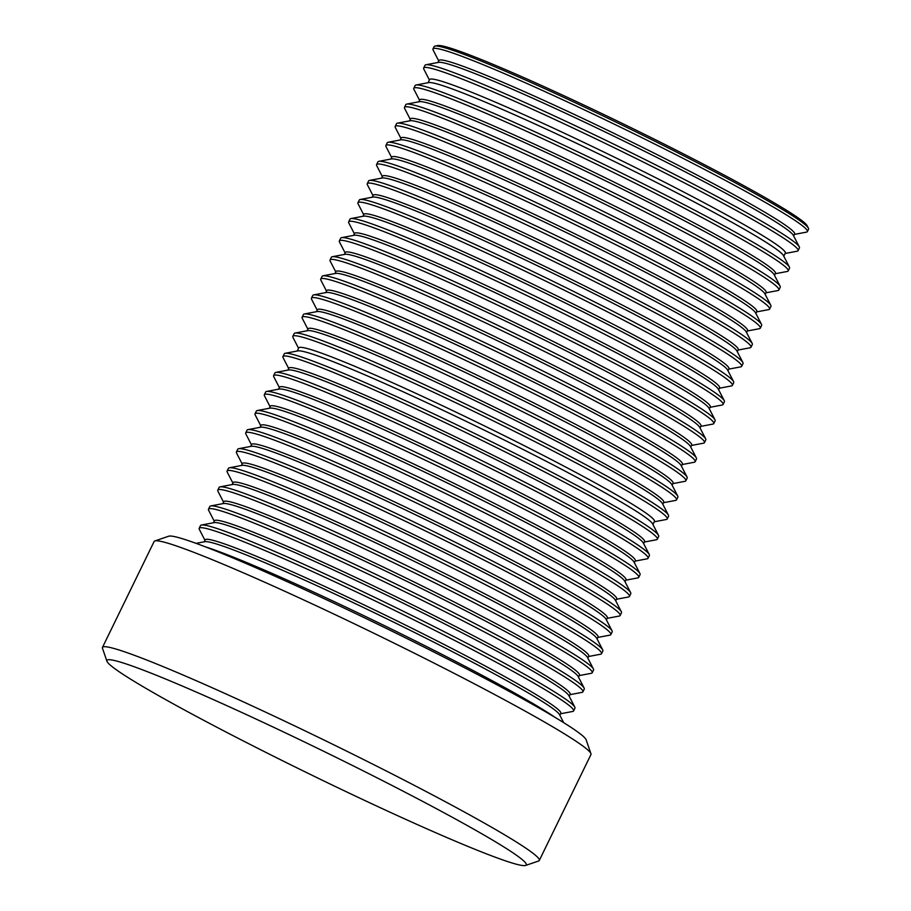 <?xml version="1.0" encoding="UTF-8"?>
<svg xmlns="http://www.w3.org/2000/svg" width="911" height="911" viewBox="0 0 911 911"><rect width="100%" height="100%" fill="white"/><g stroke="black" fill="none" stroke-linecap="round" stroke-linejoin="round"><path stroke-width="1.37" d="M284.779 761.847A233.284 13.323 -154 0 0 525.613 865.45A233.284 13.323 -154 0 0 348.457 763.486A233.284 13.323 -154 0 0 106.951 661.261A233.284 13.323 -154 0 0 284.779 761.847M525.613 865.45L538.583 861.009A243.009 13.881 -154 0 0 539.289 860.474A243.009 13.881 -154 0 0 354.049 754.798A243.009 13.881 -154 0 0 102.465 647.414A243.009 13.881 -154 0 0 102.476 648.302L106.951 661.261M539.289 860.474L590.943 754.559A243.009 13.881 -154 0 0 590.943 753.67A243.009 13.881 -154 0 0 405.702 648.883A243.009 13.881 -154 0 0 154.824 540.963A243.009 13.881 -154 0 0 154.118 541.498L102.465 647.414M590.943 753.67L586.137 739.8A232.59 13.289 -154 0 0 408.834 639.499A232.59 13.289 -154 0 0 168.717 536.203L154.824 540.963M555.163 717.435A208.289 11.9 -154 0 0 406.853 636.687A208.289 11.9 -154 0 0 205.408 546.851M563.658 722.628L559.548 714.668A197.881 11.308 -154 0 0 408.845 629.638A197.881 11.308 -154 0 0 204.884 541.681L196.081 543.355M559.878 715.306L560.834 713.359A197.881 11.308 -154 0 0 409.984 627.303A197.881 11.308 -154 0 0 205.134 539.87L204.178 541.817M560.641 713.746L572.666 711.468A208.289 11.9 -154 0 0 573.611 710.91A208.289 11.9 -154 0 0 414.824 620.334A208.289 11.9 -154 0 0 199.19 528.3A208.289 11.9 -154 0 0 199.338 529.382L204.941 540.257M573.611 710.91L574.943 708.189A208.289 11.9 -154 0 0 574.795 707.107A208.289 11.9 -154 0 0 416.156 617.612A208.289 11.9 -154 0 0 201.456 525.021A208.289 11.9 -154 0 0 200.511 525.567L199.19 528.3M574.795 707.107L568.851 695.583A197.881 11.308 -154 0 0 418.149 610.564A197.881 11.308 -154 0 0 214.187 522.607L201.456 525.021M569.181 696.22L570.138 694.273A197.881 11.308 -154 0 0 419.288 608.229A197.881 11.308 -154 0 0 214.438 520.785L213.481 522.743M569.944 694.66L581.97 692.383A208.289 11.9 -154 0 0 582.915 691.836A208.289 11.9 -154 0 0 424.127 601.26A208.289 11.9 -154 0 0 208.494 509.215A208.289 11.9 -154 0 0 208.642 510.297L214.244 521.183M582.915 691.836L584.247 689.103A208.289 11.9 -154 0 0 584.099 688.021A208.289 11.9 -154 0 0 425.46 598.527A208.289 11.9 -154 0 0 210.771 505.935A208.289 11.9 -154 0 0 209.826 506.493L208.494 509.215M584.099 688.021L578.166 676.509A197.881 11.308 -154 0 0 427.464 591.478A197.881 11.308 -154 0 0 223.502 503.521L210.771 505.935M578.496 677.146L579.442 675.199A197.881 11.308 -154 0 0 428.603 589.144A197.881 11.308 -154 0 0 223.742 501.71L222.785 503.658M579.248 675.586L591.273 673.309A208.289 11.9 -154 0 0 592.218 672.751A208.289 11.9 -154 0 0 433.442 582.175A208.289 11.9 -154 0 0 217.797 490.141A208.289 11.9 -154 0 0 217.945 491.223L223.548 502.098M592.218 672.751L593.551 670.029A208.289 11.9 -154 0 0 593.403 668.947A208.289 11.9 -154 0 0 434.763 579.453A208.289 11.9 -154 0 0 220.075 486.861A208.289 11.9 -154 0 0 219.13 487.408L217.797 490.141M593.403 668.947L587.47 657.423A197.881 11.308 -154 0 0 436.768 572.404A197.881 11.308 -154 0 0 232.806 484.447L220.075 486.861M587.8 658.061L588.745 656.114A197.881 11.308 -154 0 0 437.906 570.07A197.881 11.308 -154 0 0 233.045 482.625L232.1 484.584M588.563 656.501L600.588 654.223A208.289 11.9 -154 0 0 601.522 653.677A208.289 11.9 -154 0 0 442.746 563.089A208.289 11.9 -154 0 0 227.101 471.055A208.289 11.9 -154 0 0 227.249 472.137L232.863 483.012M601.522 653.677L602.854 650.944A208.289 11.9 -154 0 0 602.706 649.862A208.289 11.9 -154 0 0 444.078 560.367A208.289 11.9 -154 0 0 229.378 467.776A208.289 11.9 -154 0 0 228.433 468.334L227.101 471.055M602.706 649.862L596.773 638.349A197.881 11.308 -154 0 0 446.071 553.319A197.881 11.308 -154 0 0 242.11 465.362L229.378 467.776M597.104 638.987L598.049 637.04A197.881 11.308 -154 0 0 447.21 550.984A197.881 11.308 -154 0 0 242.349 463.551L241.404 465.498M597.867 637.427L609.892 635.138A208.289 11.9 -154 0 0 610.837 634.591A208.289 11.9 -154 0 0 452.05 544.015A208.289 11.9 -154 0 0 236.416 451.97A208.289 11.9 -154 0 0 236.564 453.052L242.167 463.938M610.837 634.591L612.158 631.87A208.289 11.9 -154 0 0 612.01 630.788A208.289 11.9 -154 0 0 453.382 541.293A208.289 11.9 -154 0 0 238.682 448.702A208.289 11.9 -154 0 0 237.737 449.248L236.416 451.97M612.01 630.788L606.077 619.264A197.881 11.308 -154 0 0 455.375 534.245A197.881 11.308 -154 0 0 251.413 446.288L238.682 448.702M606.407 619.901L607.364 617.954A197.881 11.308 -154 0 0 456.513 531.91A197.881 11.308 -154 0 0 251.664 444.466L250.707 446.413M607.17 618.341L619.195 616.064A208.289 11.9 -154 0 0 620.14 615.517A208.289 11.9 -154 0 0 461.353 524.93A208.289 11.9 -154 0 0 245.719 432.896A208.289 11.9 -154 0 0 245.868 433.978L251.47 444.853M620.14 615.517L621.473 612.784A208.289 11.9 -154 0 0 621.325 611.702A208.289 11.9 -154 0 0 462.686 522.208A208.289 11.9 -154 0 0 247.986 429.616A208.289 11.9 -154 0 0 247.04 430.174L245.719 432.896M621.325 611.702L615.38 600.19A197.881 11.308 -154 0 0 464.678 515.159A197.881 11.308 -154 0 0 260.717 427.202L247.986 429.616M615.711 600.827L616.667 598.88A197.881 11.308 -154 0 0 465.817 512.825A197.881 11.308 -154 0 0 260.967 425.391L260.011 427.339M616.474 599.267L628.499 596.978A208.289 11.9 -154 0 0 629.444 596.432A208.289 11.9 -154 0 0 470.657 505.856A208.289 11.9 -154 0 0 255.023 413.81A208.289 11.9 -154 0 0 255.171 414.892L260.774 425.779M629.444 596.432L630.776 593.71A208.289 11.9 -154 0 0 630.628 592.628A208.289 11.9 -154 0 0 471.989 503.134A208.289 11.9 -154 0 0 257.301 410.542A208.289 11.9 -154 0 0 256.355 411.089L255.023 413.81M630.628 592.628L624.695 581.104A197.881 11.308 -154 0 0 473.993 496.085A197.881 11.308 -154 0 0 270.032 408.128L257.301 410.542M625.026 581.742L625.971 579.795A197.881 11.308 -154 0 0 475.132 493.751A197.881 11.308 -154 0 0 270.271 406.306L269.326 408.253M625.777 580.182L637.802 577.904A208.289 11.9 -154 0 0 638.748 577.358A208.289 11.9 -154 0 0 479.972 486.77A208.289 11.9 -154 0 0 264.327 394.736A208.289 11.9 -154 0 0 264.475 395.818L270.077 406.693M638.748 577.358L640.08 574.625A208.289 11.9 -154 0 0 639.932 573.543A208.289 11.9 -154 0 0 481.293 484.048A208.289 11.9 -154 0 0 266.604 391.457A208.289 11.9 -154 0 0 265.659 392.015L264.327 394.736M639.932 573.543L633.999 562.03A197.881 11.308 -154 0 0 483.297 477A197.881 11.308 -154 0 0 279.335 389.043L266.604 391.457M634.329 562.668L635.274 560.72A197.881 11.308 -154 0 0 484.436 474.665A197.881 11.308 -154 0 0 279.575 387.232L278.629 389.179M635.092 561.108L647.117 558.819A208.289 11.9 -154 0 0 648.051 558.272A208.289 11.9 -154 0 0 489.275 467.696A208.289 11.9 -154 0 0 273.63 375.651A208.289 11.9 -154 0 0 273.778 376.733L279.392 387.619M648.051 558.272L649.384 555.551A208.289 11.9 -154 0 0 649.236 554.469A208.289 11.9 -154 0 0 490.608 464.974A208.289 11.9 -154 0 0 275.908 372.383A208.289 11.9 -154 0 0 274.963 372.929L273.63 375.651M649.236 554.469L643.303 542.945A197.881 11.308 -154 0 0 492.6 457.926A197.881 11.308 -154 0 0 288.639 369.968L275.908 372.383M643.633 543.582L644.578 541.635A197.881 11.308 -154 0 0 493.739 455.591A197.881 11.308 -154 0 0 288.878 368.146L287.933 370.094M644.396 542.022L656.421 539.745A208.289 11.9 -154 0 0 657.366 539.198A208.289 11.9 -154 0 0 498.579 448.611A208.289 11.9 -154 0 0 282.945 356.577A208.289 11.9 -154 0 0 283.093 357.659L288.696 368.534M657.366 539.198L658.687 536.465A208.289 11.9 -154 0 0 658.539 535.383A208.289 11.9 -154 0 0 499.911 445.889A208.289 11.9 -154 0 0 285.211 353.297A208.289 11.9 -154 0 0 284.266 353.855L282.945 356.577M658.539 535.383L652.606 523.871A197.881 11.308 -154 0 0 501.904 438.84A197.881 11.308 -154 0 0 297.943 350.883L285.211 353.297M652.936 524.508L654.462 521.388A197.881 11.308 -154 0 0 503.612 435.344A197.881 11.308 -154 0 0 298.762 347.9L297.237 351.02M654.269 521.775L666.294 519.498A208.289 11.9 -154 0 0 667.239 518.951A208.289 11.9 -154 0 0 508.452 428.364A208.289 11.9 -154 0 0 292.818 336.33A208.289 11.9 -154 0 0 292.966 337.412L298.569 348.287M667.239 518.951L668.572 516.218A208.289 11.9 -154 0 0 668.423 515.136A208.289 11.9 -154 0 0 509.784 425.642A208.289 11.9 -154 0 0 295.084 333.05A208.289 11.9 -154 0 0 294.151 333.597L292.818 336.33M668.423 515.136L662.491 503.612A197.881 11.308 -154 0 0 511.777 418.593A197.881 11.308 -154 0 0 307.816 330.636L295.084 333.05M662.809 504.261L663.766 502.314A197.881 11.308 -154 0 0 512.927 416.259A197.881 11.308 -154 0 0 308.066 328.825L307.109 330.773M663.572 502.701L675.598 500.412A208.289 11.9 -154 0 0 676.543 499.866A208.289 11.9 -154 0 0 517.767 409.29A208.289 11.9 -154 0 0 302.122 317.244A208.289 11.9 -154 0 0 302.27 318.326L307.872 329.213M676.543 499.866L677.875 497.144A208.289 11.9 -154 0 0 677.727 496.062A208.289 11.9 -154 0 0 519.088 406.557A208.289 11.9 -154 0 0 304.399 313.976A208.289 11.9 -154 0 0 303.454 314.523L302.122 317.244M677.727 496.062L671.794 484.538A197.881 11.308 -154 0 0 521.092 399.519A197.881 11.308 -154 0 0 317.13 311.551L304.399 313.976M672.124 485.176L673.07 483.229A197.881 11.308 -154 0 0 522.231 397.185A197.881 11.308 -154 0 0 317.37 309.74L316.424 311.687M672.887 483.616L684.901 481.338A208.289 11.9 -154 0 0 685.846 480.78A208.289 11.9 -154 0 0 527.07 390.204A208.289 11.9 -154 0 0 311.425 298.17A208.289 11.9 -154 0 0 311.573 299.252L317.176 310.127M685.846 480.78L687.179 478.059A208.289 11.9 -154 0 0 687.031 476.977A208.289 11.9 -154 0 0 528.391 387.482A208.289 11.9 -154 0 0 313.703 294.891A208.289 11.9 -154 0 0 312.758 295.437L311.425 298.17M687.031 476.977L681.098 465.453A197.881 11.308 -154 0 0 530.396 380.434A197.881 11.308 -154 0 0 326.434 292.477L313.703 294.891M681.428 466.102L682.373 464.154A197.881 11.308 -154 0 0 531.534 378.099A197.881 11.308 -154 0 0 326.673 290.666L325.728 292.613M682.191 464.542L694.216 462.253A208.289 11.9 -154 0 0 695.161 461.706A208.289 11.9 -154 0 0 536.374 371.13A208.289 11.9 -154 0 0 320.729 279.085A208.289 11.9 -154 0 0 320.877 280.167L326.491 291.053M695.161 461.706L696.482 458.985A208.289 11.9 -154 0 0 696.334 457.903A208.289 11.9 -154 0 0 537.706 368.397A208.289 11.9 -154 0 0 323.006 275.817A208.289 11.9 -154 0 0 322.061 276.363L320.729 279.085M696.334 457.903L690.401 446.379A197.881 11.308 -154 0 0 539.699 361.36A197.881 11.308 -154 0 0 335.738 273.391L323.006 275.817M690.732 447.016L691.688 445.069A197.881 11.308 -154 0 0 540.838 359.025A197.881 11.308 -154 0 0 335.977 271.58L335.032 273.528M691.495 445.456L703.52 443.179A208.289 11.9 -154 0 0 704.465 442.621A208.289 11.9 -154 0 0 545.678 352.045A208.289 11.9 -154 0 0 330.044 260.011A208.289 11.9 -154 0 0 330.192 261.093L335.795 271.968M704.465 442.621L705.786 439.899A208.289 11.9 -154 0 0 705.649 438.817A208.289 11.9 -154 0 0 547.01 349.323A208.289 11.9 -154 0 0 332.31 256.731A208.289 11.9 -154 0 0 331.365 257.278L330.044 260.011M705.649 438.817L699.705 427.293A197.881 11.308 -154 0 0 549.003 342.274A197.881 11.308 -154 0 0 345.041 254.317L332.31 256.731M700.035 427.942L700.992 425.995A197.881 11.308 -154 0 0 550.142 339.94A197.881 11.308 -154 0 0 345.292 252.506L344.335 254.454M700.798 426.382L712.823 424.093A208.289 11.9 -154 0 0 713.768 423.547A208.289 11.9 -154 0 0 554.981 332.97A208.289 11.9 -154 0 0 339.347 240.925A208.289 11.9 -154 0 0 339.496 242.007L345.098 252.894M713.768 423.547L715.101 420.825A208.289 11.9 -154 0 0 714.953 419.743A208.289 11.9 -154 0 0 556.314 330.237A208.289 11.9 -154 0 0 341.614 237.657A208.289 11.9 -154 0 0 340.68 238.204L339.347 240.925M714.953 419.743L709.02 408.219A197.881 11.308 -154 0 0 558.306 323.2A197.881 11.308 -154 0 0 354.345 235.232L341.614 237.657M709.339 408.857L710.295 406.91A197.881 11.308 -154 0 0 559.456 320.854A197.881 11.308 -154 0 0 354.595 233.421L353.639 235.368M710.102 407.297L722.127 405.019A208.289 11.9 -154 0 0 723.072 404.461A208.289 11.9 -154 0 0 564.296 313.885A208.289 11.9 -154 0 0 348.651 221.851A208.289 11.9 -154 0 0 348.799 222.933L354.402 233.808M723.072 404.461L724.404 401.74A208.289 11.9 -154 0 0 724.256 400.658A208.289 11.9 -154 0 0 565.617 311.163A208.289 11.9 -154 0 0 350.929 218.572A208.289 11.9 -154 0 0 349.983 219.118L348.651 221.851M724.256 400.658L718.323 389.134A197.881 11.308 -154 0 0 567.621 304.115A197.881 11.308 -154 0 0 363.66 216.158L350.929 218.572M718.654 389.783L719.599 387.824A197.881 11.308 -154 0 0 568.76 301.78A197.881 11.308 -154 0 0 363.899 214.347L362.954 216.294M719.417 388.223L731.431 385.934A208.289 11.9 -154 0 0 732.376 385.387A208.289 11.9 -154 0 0 573.6 294.811A208.289 11.9 -154 0 0 357.955 202.766A208.289 11.9 -154 0 0 358.103 203.848L363.705 214.734M732.376 385.387L733.708 382.666A208.289 11.9 -154 0 0 733.56 381.584A208.289 11.9 -154 0 0 574.921 292.078A208.289 11.9 -154 0 0 360.232 199.498A208.289 11.9 -154 0 0 359.287 200.044L357.955 202.766M733.56 381.584L727.627 370.06A197.881 11.308 -154 0 0 576.925 285.041A197.881 11.308 -154 0 0 372.963 197.072L360.232 199.498M727.957 370.697L728.902 368.75A197.881 11.308 -154 0 0 578.064 282.695A197.881 11.308 -154 0 0 373.203 195.261L372.257 197.209M728.72 369.137L740.745 366.86A208.289 11.9 -154 0 0 741.691 366.302A208.289 11.9 -154 0 0 582.903 275.726A208.289 11.9 -154 0 0 367.258 183.692A208.289 11.9 -154 0 0 367.406 184.774L373.02 195.649M741.691 366.302L743.012 363.58A208.289 11.9 -154 0 0 742.864 362.498A208.289 11.9 -154 0 0 584.236 273.004A208.289 11.9 -154 0 0 369.536 180.412A208.289 11.9 -154 0 0 368.591 180.959L367.258 183.692M742.864 362.498L736.931 350.974A197.881 11.308 -154 0 0 586.228 265.955A197.881 11.308 -154 0 0 382.267 177.998L369.536 180.412M737.261 351.623L738.217 349.665A197.881 11.308 -154 0 0 587.367 263.621A197.881 11.308 -154 0 0 382.506 176.187L381.561 178.135M738.024 350.063L750.049 347.774A208.289 11.9 -154 0 0 750.994 347.228A208.289 11.9 -154 0 0 592.207 256.651A208.289 11.9 -154 0 0 376.573 164.606A208.289 11.9 -154 0 0 376.721 165.688L382.324 176.575M750.994 347.228L752.315 344.506A208.289 11.9 -154 0 0 752.179 343.424A208.289 11.9 -154 0 0 593.539 253.918A208.289 11.9 -154 0 0 378.839 161.338A208.289 11.9 -154 0 0 377.894 161.885L376.573 164.606M752.179 343.424L746.234 331.9A197.881 11.308 -154 0 0 595.532 246.881A197.881 11.308 -154 0 0 391.571 158.913L378.839 161.338M746.564 332.538L747.521 330.591A197.881 11.308 -154 0 0 596.671 244.535A197.881 11.308 -154 0 0 391.821 157.102L390.865 159.049M747.327 330.978L759.353 328.7A208.289 11.9 -154 0 0 760.298 328.142A208.289 11.9 -154 0 0 601.511 237.566A208.289 11.9 -154 0 0 385.877 145.532A208.289 11.9 -154 0 0 386.025 146.614L391.628 157.489M760.298 328.142L761.63 325.421A208.289 11.9 -154 0 0 761.482 324.339A208.289 11.9 -154 0 0 602.843 234.844A208.289 11.9 -154 0 0 388.143 142.253A208.289 11.9 -154 0 0 387.209 142.799L385.877 145.532M761.482 324.339L755.549 312.815A197.881 11.308 -154 0 0 604.836 227.796A197.881 11.308 -154 0 0 400.874 139.838L388.143 142.253M755.879 313.464L756.825 311.505A197.881 11.308 -154 0 0 605.986 225.461A197.881 11.308 -154 0 0 401.125 138.028L400.168 139.975M756.631 311.892L768.656 309.615A208.289 11.9 -154 0 0 769.601 309.068A208.289 11.9 -154 0 0 610.825 218.492A208.289 11.9 -154 0 0 395.18 126.447A208.289 11.9 -154 0 0 395.328 127.529L400.931 138.415M769.601 309.068L770.934 306.335A208.289 11.9 -154 0 0 770.786 305.253A208.289 11.9 -154 0 0 612.146 215.759A208.289 11.9 -154 0 0 397.458 123.167A208.289 11.9 -154 0 0 396.513 123.725L395.18 126.447M770.786 305.253L764.853 293.741A197.881 11.308 -154 0 0 614.151 208.721A197.881 11.308 -154 0 0 410.189 120.753L397.458 123.167M765.183 294.378L766.128 292.431A197.881 11.308 -154 0 0 615.289 206.376A197.881 11.308 -154 0 0 410.428 118.942L409.483 120.89M765.946 292.818L777.971 290.541A208.289 11.9 -154 0 0 778.905 289.983A208.289 11.9 -154 0 0 620.129 199.407A208.289 11.9 -154 0 0 404.484 107.373A208.289 11.9 -154 0 0 404.632 108.455L410.235 119.33M778.905 289.983L780.237 287.261A208.289 11.9 -154 0 0 780.089 286.179A208.289 11.9 -154 0 0 621.461 196.685A208.289 11.9 -154 0 0 406.761 104.093A208.289 11.9 -154 0 0 405.816 104.64L404.484 107.373M780.089 286.179L774.156 274.655A197.881 11.308 -154 0 0 623.454 189.636A197.881 11.308 -154 0 0 419.493 101.679L406.761 104.093M774.487 275.293L775.432 273.346A197.881 11.308 -154 0 0 624.593 187.302A197.881 11.308 -154 0 0 419.732 99.868L418.787 101.816M775.25 273.733L787.275 271.455A208.289 11.9 -154 0 0 788.22 270.909A208.289 11.9 -154 0 0 629.433 180.332A208.289 11.9 -154 0 0 413.788 88.287A208.289 11.9 -154 0 0 413.936 89.369L419.55 100.256M788.22 270.909L789.541 268.176A208.289 11.9 -154 0 0 789.393 267.094A208.289 11.9 -154 0 0 630.765 177.599A208.289 11.9 -154 0 0 416.065 85.008A208.289 11.9 -154 0 0 415.12 85.566L413.788 88.287M789.393 267.094L783.46 255.581A197.881 11.308 -154 0 0 632.758 170.562A197.881 11.308 -154 0 0 428.796 82.594L416.065 85.008M783.79 256.219L785.316 253.099A197.881 11.308 -154 0 0 634.466 167.055A197.881 11.308 -154 0 0 429.605 79.61L428.09 82.73M785.123 253.486L797.148 251.208A208.289 11.9 -154 0 0 798.093 250.662A208.289 11.9 -154 0 0 639.306 160.074A208.289 11.9 -154 0 0 423.672 68.04A208.289 11.9 -154 0 0 423.82 69.122L429.423 79.997M798.093 250.662L799.425 247.929A208.289 11.9 -154 0 0 799.277 246.847A208.289 11.9 -154 0 0 640.638 157.352A208.289 11.9 -154 0 0 425.938 64.761A208.289 11.9 -154 0 0 424.993 65.319L423.672 68.04M799.277 246.847L793.333 235.334A197.881 11.308 -154 0 0 642.631 150.304A197.881 11.308 -154 0 0 438.669 62.347L425.938 64.761M793.663 235.972L794.62 234.025A197.881 11.308 -154 0 0 643.77 147.969A197.881 11.308 -154 0 0 438.92 60.536L437.963 62.483M794.426 234.412L806.451 232.123A208.289 11.9 -154 0 0 807.397 231.576A208.289 11.9 -154 0 0 648.609 141A208.289 11.9 -154 0 0 432.976 48.955A208.289 11.9 -154 0 0 433.124 50.037L438.726 60.923M807.397 231.576L808.535 229.242A208.289 11.9 -154 0 0 808.387 228.16A208.289 11.9 -154 0 0 649.748 138.666A208.289 11.9 -154 0 0 435.059 46.074A208.289 11.9 -154 0 0 434.114 46.62L432.976 48.955M808.387 228.16L807.1 225.655A206.034 11.775 -154 0 0 650.192 137.14A206.034 11.775 -154 0 0 437.815 45.55L435.059 46.074"/></g></svg>
